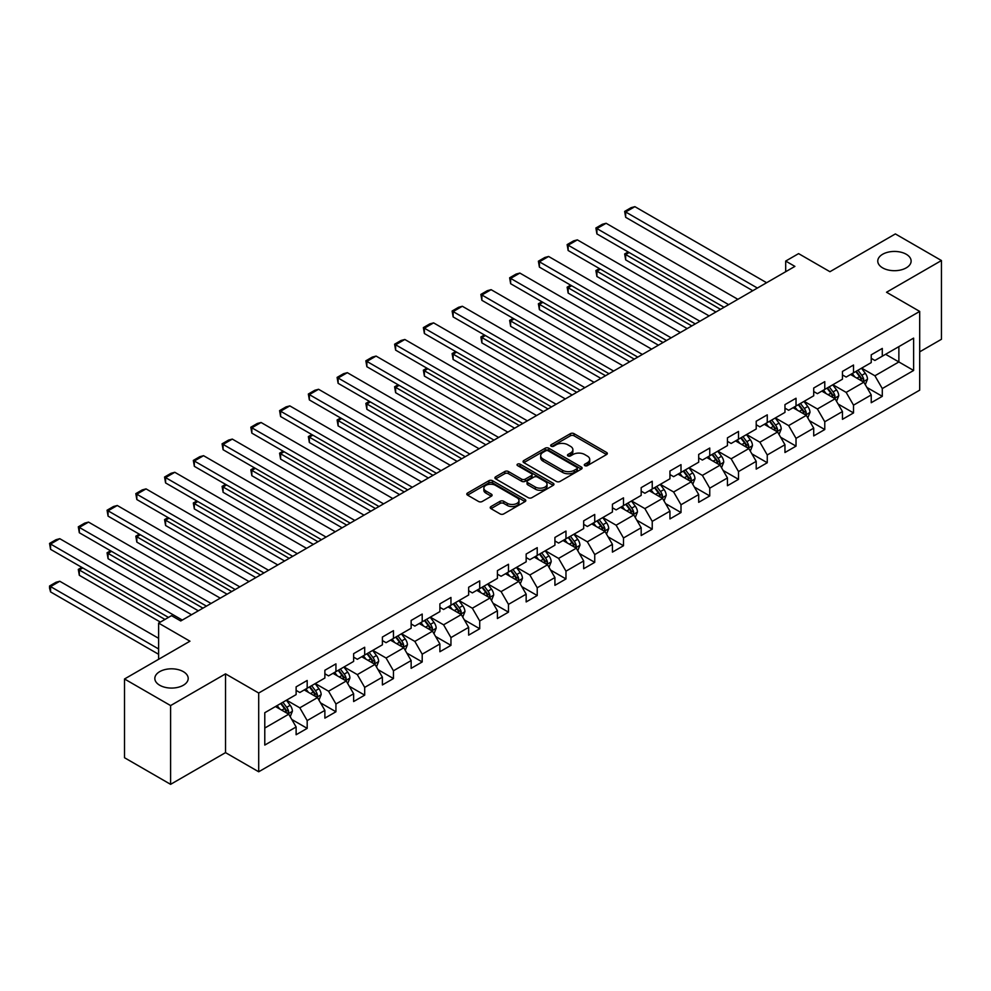 <?xml version="1.0" encoding="UTF-8"?>
<svg xmlns="http://www.w3.org/2000/svg" width="991" height="991" viewBox="0 0 991 991"><rect width="100%" height="100%" fill="white"/><g stroke="black" fill="none" stroke-linecap="round" stroke-linejoin="round"><path stroke-width="1.49" d="M584.826 465.634A1.796 1.028 0 0 0 587.366 465.634L606.591 454.535A2.564 1.474 0 0 0 607.334 453.494A2.564 1.474 0 0 0 606.591 452.453L574.024 433.649A2.564 1.474 0 0 0 570.407 433.649L551.182 444.748A1.796 1.028 0 0 0 550.649 445.479A1.796 1.028 0 0 0 551.182 446.21A1.796 1.028 0 0 0 553.709 446.21L556.199 444.773A8.188 4.732 0 0 1 567.781 444.773L570.494 446.334A8.188 4.732 0 0 1 572.885 449.679A8.188 4.732 0 0 1 570.494 453.023L568.004 454.46A1.796 1.028 0 0 0 567.484 455.191A1.796 1.028 0 0 0 568.004 455.922A1.796 1.028 0 0 0 570.531 455.922L573.021 454.485A8.188 4.732 0 0 1 584.603 454.485L587.316 456.058A8.188 4.732 0 0 1 589.719 459.39A8.188 4.732 0 0 1 587.316 462.735L584.826 464.172A1.796 1.028 0 0 0 584.306 464.903A1.796 1.028 0 0 0 584.826 465.634L584.826 464.172M183.31 671.638A16.686 9.637 0 0 0 165.138 669.544A16.686 9.637 0 0 0 154.831 678.451A16.686 9.637 0 0 0 159.724 685.252A16.686 9.637 0 0 0 177.909 687.345A16.686 9.637 0 0 0 188.203 678.451A16.686 9.637 0 0 0 183.31 671.638M906.245 254.253A16.686 9.637 0 0 0 888.06 252.172A16.686 9.637 0 0 0 877.766 261.067A16.686 9.637 0 0 0 882.647 267.88A16.686 9.637 0 0 0 900.831 269.961A16.686 9.637 0 0 0 911.125 261.067A16.686 9.637 0 0 0 906.245 254.253M490.979 506.562A2.564 1.474 0 0 0 490.223 507.603A2.564 1.474 0 0 0 490.979 508.643L500.108 513.92A2.564 1.474 0 0 0 503.725 513.92L525.081 501.595A2.564 1.474 0 0 0 525.825 500.554A2.564 1.474 0 0 0 525.081 499.514L492.515 480.709A2.564 1.474 0 0 0 488.897 480.709L467.541 493.035A2.564 1.474 0 0 0 466.798 494.075A2.564 1.474 0 0 0 467.541 495.116L478.579 501.496A2.564 1.474 0 0 0 482.196 501.496L491.338 496.218A2.564 1.474 0 0 0 492.081 495.178A2.564 1.474 0 0 0 491.338 494.125L485.863 490.966A6.85 3.952 0 0 1 483.856 488.179A6.85 3.952 0 0 1 488.08 484.525A6.85 3.952 0 0 1 495.537 485.379L516.98 497.755A6.85 3.952 0 0 1 518.987 500.554A6.85 3.952 0 0 1 514.763 504.208A6.85 3.952 0 0 1 507.305 503.341L503.725 501.285A2.564 1.474 0 0 0 500.108 501.285L490.979 506.562L490.979 508.643M919.698 351.842L941.45 339.281L941.45 260.534L895.368 233.926L829.938 271.707L798.597 253.622L785.69 261.067L794.906 266.393L180.734 620.973L171.517 615.659L158.622 623.104L158.622 659.288M170.601 705.58L170.601 784.339L225.527 752.627L225.527 673.868L170.601 705.58L124.519 678.984L189.95 641.202L158.622 623.104M225.527 673.868L258.701 693.031L919.698 311.409L919.698 390.157L258.701 771.778L258.701 693.031M941.45 260.534L886.524 292.246L919.698 311.409M556.385 481.44A2.564 1.474 0 0 0 560.002 481.44L581.345 469.115A2.564 1.474 0 0 0 582.101 468.062A2.564 1.474 0 0 0 581.345 467.021L548.779 448.217A2.564 1.474 0 0 0 545.161 448.217L523.818 460.542A2.564 1.474 0 0 0 523.062 461.583A2.564 1.474 0 0 0 523.818 462.636L556.385 481.44M518.281 466.03A1.796 1.028 0 0 1 520.102 466.278L520.102 464.147L553.213 483.261A2.564 1.474 0 0 1 553.957 484.314A2.564 1.474 0 0 1 553.213 485.355L531.857 497.68A2.564 1.474 0 0 1 528.24 497.68L495.673 478.876L504.815 473.636L504.815 471.518L495.673 476.782A2.564 1.474 0 0 0 494.93 477.835A2.564 1.474 0 0 0 495.673 478.876L495.673 476.782M504.815 473.636A2.564 1.474 0 0 1 508.433 473.636L508.433 471.518A2.564 1.474 0 0 0 504.815 471.518M508.433 471.518L521.638 479.136A2.564 1.474 0 0 0 525.255 479.136L531.325 475.643A2.564 1.474 0 0 0 532.068 474.59A2.564 1.474 0 0 0 531.325 473.549L517.575 465.609A1.796 1.028 0 0 1 517.042 464.878A1.796 1.028 0 0 1 518.157 463.924A1.796 1.028 0 0 1 520.102 464.147M170.601 784.339L124.519 757.731L124.519 678.984M291.788 719.466L307.185 728.36L307.185 720.593L324.875 710.374L324.875 718.141L335.937 711.761L335.937 703.982L353.638 693.774L353.638 701.541L364.688 695.149L364.688 687.382L382.39 677.175L382.39 684.942L393.452 678.55L393.452 670.783L411.141 660.563L411.141 668.343L422.203 661.951L422.203 654.184L439.893 643.964L439.893 651.731L450.955 645.352L450.955 637.585L468.656 627.365L468.656 635.132L479.718 628.752L479.718 620.985L497.408 610.766L497.408 618.533L508.47 612.153L508.47 604.374L526.159 594.166L526.159 601.933L537.221 595.541L537.221 587.774L554.923 577.555L554.923 585.334L565.972 578.942L565.972 571.175L583.674 560.956L583.674 568.723L594.736 562.343L594.736 554.576L612.426 544.356L612.426 552.123L623.488 545.744L623.488 537.977L641.177 527.757L641.177 535.524L652.239 529.144L652.239 521.365L669.941 511.158L669.941 518.925L681.003 512.533L681.003 504.766L698.692 494.559L698.692 502.326L709.754 495.934L709.754 488.167L727.444 477.947L727.444 485.726L738.506 479.334L738.506 471.567L756.207 461.348L756.207 469.115L767.257 462.735L767.257 454.968L784.959 444.748L784.959 452.515L796.021 446.136L796.021 438.369L813.71 428.149L813.71 435.916L824.772 429.537L824.772 421.757L842.461 411.55L842.461 419.317L853.524 412.925L853.524 405.158L871.225 394.938L871.225 402.718L882.287 396.326L882.287 388.559L913.615 370.473L913.615 338.117L898.874 346.627L898.874 361.95L913.615 370.473M307.185 728.36L296.123 734.74L296.123 726.973L264.783 745.071L264.783 712.715L296.123 694.617L296.123 686.85L307.185 680.47L307.185 688.237L324.875 678.017L324.875 670.25L335.937 663.871L335.937 671.638L353.638 661.418L353.638 653.651L364.688 647.259L364.688 655.039L382.39 644.819L382.39 637.052L393.452 630.66L393.452 638.427L411.141 628.22L411.141 620.453L422.203 614.061L422.203 621.828L439.893 611.62L439.893 603.841L450.955 597.462L450.955 605.228L468.656 595.009L468.656 587.242L479.718 580.862L479.718 588.629L497.408 578.41L497.408 570.643L508.47 564.263L508.47 572.03L526.159 561.81L526.159 554.043L537.221 547.651L537.221 555.431L554.923 545.211L554.923 537.444L565.972 531.052L565.972 538.819L583.674 528.612L583.674 520.832L594.736 514.453L594.736 522.22L612.426 512L612.426 504.233L623.488 497.854L623.488 505.621L641.177 495.401L641.177 487.634L652.239 481.254L652.239 489.021L669.941 478.802L669.941 471.035L681.003 464.643L681.003 472.422L698.692 462.202L698.692 454.435L709.754 448.043L709.754 455.81L727.444 445.603L727.444 437.836L738.506 431.444L738.506 439.211L756.207 429.004L756.207 421.225L767.257 414.845L767.257 422.612L784.959 412.392L784.959 404.625L796.021 398.246L796.021 406.013L813.71 395.793L813.71 388.026L824.772 381.646L824.772 389.413L842.461 379.194L842.461 371.427L853.524 365.035L853.524 372.814L871.225 362.595L871.225 354.828L882.287 348.436L882.287 356.203L913.615 338.117M304.237 689.934L317.504 697.602L299.815 707.822L286.535 700.154M296.123 690.368L299.815 692.498L307.185 688.237M299.815 707.822L307.185 720.593M317.504 697.602L324.875 710.374M332.988 673.335L346.255 681.003L328.566 691.222L315.299 683.555M324.875 673.769L328.566 675.887L335.937 671.638M328.566 691.222L335.937 703.982M346.255 681.003L353.638 693.774M361.74 656.736L375.019 664.404L357.317 674.611L344.05 666.955M353.638 657.157L357.317 659.288L364.688 655.039M357.317 674.611L364.688 687.382M375.019 664.404L382.39 677.175M390.504 640.136L403.771 647.792L386.069 658.012L372.802 650.356M382.39 640.558L386.069 642.688L393.452 638.427M386.069 658.012L393.452 670.783M403.771 647.792L411.141 660.563M419.255 623.537L432.522 631.193L414.833 641.412L401.553 633.745M411.141 623.958L414.833 626.089L422.203 621.828M414.833 641.412L422.203 654.184M432.522 631.193L439.893 643.964M448.006 606.938L461.286 614.593L443.584 624.813L430.317 617.145M439.893 607.359L443.584 609.49L450.955 605.228M443.584 624.813L450.955 637.585M461.286 614.593L468.656 627.365M476.758 590.326L490.037 597.994L472.335 608.214L459.068 600.546M468.656 590.76L472.335 592.891L479.718 588.629M472.335 608.214L479.718 620.985M490.037 597.994L497.408 610.766M505.521 573.727L518.788 581.395L501.099 591.602L487.82 583.947M497.408 574.161L501.099 576.279L508.47 572.03M501.099 591.602L508.47 604.374M518.788 581.395L526.159 594.166M534.273 557.128L547.54 564.796L529.851 575.003L516.584 567.347M526.159 557.549L529.851 559.68L537.221 555.431M529.851 575.003L537.221 587.774M547.54 564.796L554.923 577.555M563.024 540.529L576.304 548.184L558.602 558.404L545.335 550.748M554.923 540.95L558.602 543.08L565.972 538.819M558.602 558.404L565.972 571.175M576.304 548.184L583.674 560.956M591.788 523.929L605.055 531.585L587.353 541.804L574.086 534.137M583.674 524.35L587.353 526.481L594.736 522.22M587.353 541.804L594.736 554.576M605.055 531.585L612.426 544.356M620.539 507.318L633.806 514.986L616.117 525.205L602.838 517.537M612.426 507.751L616.117 509.882L623.488 505.621M616.117 525.205L623.488 537.977M633.806 514.986L641.177 527.757M649.291 490.718L662.57 498.386L644.868 508.606L631.601 500.938M641.177 491.152L644.868 493.27L652.239 489.021M644.868 508.606L652.239 521.365M662.57 498.386L669.941 511.158M678.042 474.119L691.322 481.787L673.62 491.994L660.353 484.339M669.941 474.54L673.62 476.671L681.003 472.422M673.62 491.994L681.003 504.766M691.322 481.787L698.692 494.559M706.806 457.52L720.073 465.175L702.384 475.395L689.104 467.74M698.692 457.941L702.384 460.072L709.754 455.81M702.384 475.395L709.754 488.167M720.073 465.175L727.444 477.947M735.557 440.921L748.824 448.576L731.135 458.796L717.856 451.128M727.444 441.342L731.135 443.473L738.506 439.211M731.135 458.796L738.506 471.567M748.824 448.576L756.207 461.348M764.309 424.321L777.588 431.977L759.886 442.197L746.619 434.529M756.207 424.743L759.886 426.873L767.257 422.612M759.886 442.197L767.257 454.968M777.588 431.977L784.959 444.748M793.073 407.71L806.34 415.378L788.638 425.597L775.371 417.929M784.959 408.143L788.638 410.274L796.021 406.013M788.638 425.597L796.021 438.369M806.34 415.378L813.71 428.149M821.824 391.111L835.091 398.778L817.402 408.986L804.122 401.33M813.71 391.544L817.402 393.662L824.772 389.413M817.402 408.986L824.772 421.757M835.091 398.778L842.461 411.55M850.575 374.511L863.855 382.179L846.153 392.386L832.886 384.731M842.461 374.932L846.153 377.063L853.524 372.814M846.153 392.386L853.524 405.158M863.855 382.179L871.225 394.938M885.595 354.295L898.874 361.95L874.904 375.787L861.637 368.132M871.225 358.333L874.904 360.464L882.287 356.203M874.904 375.787L882.287 388.559M225.527 752.627L258.701 771.778M785.69 261.067L785.69 271.707M264.783 728.038L288.753 714.201L275.473 706.546M288.753 714.201L296.123 726.973M866.89 387.444L882.287 396.326M838.138 404.043L853.524 412.925M809.374 420.642L824.772 429.537M780.623 437.242L796.021 446.136M751.872 453.853L767.257 462.735M723.12 470.452L738.506 479.334M694.357 487.052L709.754 495.934M665.605 503.651L681.003 512.533M636.854 520.25L652.239 529.144M608.09 536.849L623.488 545.744M579.339 553.461L594.736 562.343M550.587 570.06L565.972 578.942M521.836 586.66L537.221 595.541M493.072 603.259L508.47 612.153M464.321 619.858L479.718 628.752M435.569 636.47L450.955 645.352M406.805 653.069L422.203 661.951M378.054 669.668L393.452 678.55M349.303 686.268L364.688 695.149M320.551 702.867L335.937 711.761M585.545 465.894L587.316 464.866A8.188 4.732 0 0 0 589.719 461.521L589.719 459.39M572.885 449.679L572.885 451.809A8.188 4.732 0 0 1 570.494 455.154L568.723 456.17M606.554 454.559L574.024 435.78A2.564 1.474 0 0 0 570.407 435.78L551.888 446.458M581.308 469.127L548.779 450.348A2.564 1.474 0 0 0 545.161 450.348L523.843 462.648M576.824 468.793A1.796 1.028 0 0 0 577.344 468.062A1.796 1.028 0 0 0 576.824 467.331L548.234 450.831A1.796 1.028 0 0 0 545.707 450.831L543.08 452.342A8.188 4.732 0 0 0 540.677 455.687A8.188 4.732 0 0 0 543.08 459.031L562.615 470.316A8.188 4.732 0 0 0 574.198 470.316L576.824 468.793L576.824 470.923A1.796 1.028 0 0 0 577.344 470.192L577.344 468.062M540.677 455.687L540.677 457.817A8.188 4.732 0 0 0 543.08 461.162L543.08 459.031M576.824 470.923L574.198 472.434A8.188 4.732 0 0 1 562.615 472.434L543.08 461.162M508.433 473.636L521.638 481.267A2.564 1.474 0 0 0 525.255 481.267L531.325 477.761A2.564 1.474 0 0 0 532.068 476.721L532.068 474.59M520.102 466.278L553.176 485.367M535.351 487.052A6.85 3.952 0 0 0 542.808 487.906A6.85 3.952 0 0 0 547.032 484.252A6.85 3.952 0 0 0 545.025 481.465L537.469 477.105A2.564 1.474 0 0 0 533.852 477.105L527.794 480.598A2.564 1.474 0 0 0 527.039 481.651A2.564 1.474 0 0 0 527.794 482.691L535.351 487.052L535.351 489.182A6.85 3.952 0 0 0 542.808 490.037A6.85 3.952 0 0 0 547.032 486.383L547.032 484.252M527.039 481.651L527.039 483.769A2.564 1.474 0 0 0 527.794 484.822L527.794 482.691M535.351 489.182L527.794 484.822M518.987 500.554L518.987 502.685A6.85 3.952 0 0 1 514.763 506.327A6.85 3.952 0 0 1 507.305 505.472L503.725 503.416A2.564 1.474 0 0 0 500.108 503.416L491.003 508.668M483.856 488.179L483.856 490.297A6.85 3.952 0 0 0 485.863 493.097L485.863 490.966M491.301 496.231L485.863 493.097M525.044 501.619L492.515 482.828A2.564 1.474 0 0 0 488.897 482.828L467.579 495.141L467.541 493.035M865.304 384.694L867.497 379.169A6.912 3.989 -120 0 0 865.292 373.285L861.489 368.206M854.861 376.976L852.272 373.533M720.531 309.328L625.668 254.551L625.668 259.877L715.923 311.992M862.777 381.56L863.768 379.466A6.912 3.989 -120 0 0 861.786 375.316L857.983 370.238M856.261 371.229L860.473 376.865A3.518 2.032 60 0 1 861.117 377.93L863.768 379.466M855.778 371.514L859.581 376.592A6.912 3.989 60 0 1 861.551 380.742M629.161 252.532L625.668 254.551L624.652 253.969L628.145 251.949M625.668 259.877L624.652 253.969M757.397 288.047L625.668 211.987L625.668 217.302L752.788 290.71M766.613 282.72L634.884 206.661L625.668 211.987L624.652 211.405L631.094 207.676L634.884 206.661M625.668 217.302L624.652 211.405M836.553 401.293L838.745 395.768A6.912 3.989 -120 0 0 836.54 389.897L832.737 384.818M826.098 393.588L823.521 390.132M691.78 325.928L596.904 271.162L596.904 276.477L687.172 328.591M834.026 398.159L835.017 396.066A6.912 3.989 -120 0 0 833.035 391.916L829.232 386.837M827.497 387.828L831.722 393.464A3.518 2.032 60 0 1 832.366 394.542L835.017 396.066M827.014 388.113L830.83 393.192A6.912 3.989 60 0 1 832.799 397.341M600.41 269.131L596.904 271.162L595.888 270.568L599.394 268.549M596.904 276.477L595.888 270.568M807.789 417.905L809.981 412.38A6.912 3.989 -120 0 0 807.789 406.496L803.974 401.417M797.346 410.187L794.757 406.731M663.029 342.527L568.153 287.762L568.153 293.076L658.42 345.19M805.274 414.758L806.253 412.665A6.912 3.989 -120 0 0 804.283 408.515L800.48 403.436M798.746 404.439L802.97 410.063A3.518 2.032 60 0 1 803.602 411.141L806.253 412.665M798.263 404.712L802.066 409.791A6.912 3.989 60 0 1 804.048 413.941M571.658 285.73L568.153 287.762L567.137 287.167L570.643 285.148M568.153 293.076L567.137 287.167M728.645 304.646L596.904 228.587L596.904 233.913L724.037 307.309M737.861 299.319L606.12 223.272L596.904 228.587L595.888 228.004L602.342 224.276L606.12 223.272M596.904 233.913L595.888 228.004M699.894 321.245L568.153 245.186L568.153 250.512L695.286 323.908M709.11 315.931L577.369 239.872L568.153 245.186L567.137 244.604L573.591 240.875L577.369 239.872M568.153 250.512L567.137 244.604M779.037 434.504L781.23 428.979A6.912 3.989 -120 0 0 779.025 423.095L775.222 418.016M768.595 426.787L766.006 423.343M634.265 359.138L539.401 304.361L539.401 309.675L629.657 361.789M776.51 431.358L777.501 429.276A6.912 3.989 -120 0 0 775.532 425.114L771.716 420.035M769.995 421.039L774.206 426.675A3.518 2.032 60 0 1 774.851 427.74L777.501 429.276M769.512 421.311L773.314 426.39A6.912 3.989 60 0 1 775.296 430.552M542.895 302.342L539.401 304.361L538.386 303.779L541.891 301.747M539.401 309.675L538.386 303.779M750.286 451.103L752.479 445.578A6.912 3.989 -120 0 0 750.274 439.694L746.471 434.615M739.831 443.386L737.254 439.942M605.513 375.738L510.638 320.96L510.638 326.287L600.905 378.401M747.759 447.957L748.75 445.876A6.912 3.989 -120 0 0 746.768 441.713L742.965 436.635M741.231 437.638L745.455 443.274A3.518 2.032 60 0 1 746.099 444.34L748.75 445.876M740.76 437.911L744.563 442.989A6.912 3.989 60 0 1 746.533 447.152M514.143 318.941L510.638 320.96L509.634 320.378L513.127 318.359M510.638 326.287L509.634 320.378M721.535 467.702L723.727 462.178A6.912 3.989 -120 0 0 721.522 456.294L717.719 451.215M711.08 459.985L708.503 456.541M576.762 392.337L481.886 337.559L481.886 342.886L572.154 395M719.008 464.568L719.999 462.475A6.912 3.989 -120 0 0 718.017 458.325L714.214 453.246M712.479 454.237L716.704 459.874A3.518 2.032 60 0 1 717.335 460.939L719.999 462.475M711.996 454.522L715.799 459.601A6.912 3.989 60 0 1 717.781 463.751M485.392 335.54L481.886 337.559L480.87 336.977L484.376 334.958M481.886 342.886L480.87 336.977M671.13 337.844L539.401 261.785L539.401 267.112L666.522 340.508M680.346 332.53L548.618 256.471L539.401 261.785L538.386 261.203L544.839 257.487L548.618 256.471M539.401 267.112L538.386 261.203M642.379 354.456L510.638 278.397L510.638 283.711L637.77 357.107M651.595 349.129L519.854 273.07L510.638 278.397L509.634 277.802L516.076 274.086L519.854 273.07M510.638 283.711L509.634 277.802M613.627 371.055L481.886 294.996L481.886 300.31L609.019 373.718M622.844 365.729L491.102 289.669L481.886 294.996L480.87 294.414L487.324 290.685L491.102 289.669M481.886 300.31L480.87 294.414M692.771 484.302L694.964 478.777A6.912 3.989 -120 0 0 692.759 472.893L688.956 467.826M682.328 476.597L679.739 473.141M548.011 408.936L453.135 354.159L453.135 359.485L543.402 411.599M690.244 481.168L691.235 479.074A6.912 3.989 -120 0 0 689.265 474.924L685.462 469.845M683.728 470.836L687.952 476.473A3.518 2.032 60 0 1 688.584 477.538L691.235 479.074M683.245 471.121L687.048 476.2A6.912 3.989 60 0 1 689.03 480.35M456.64 352.139L453.135 354.159L452.119 353.576L455.625 351.557M453.135 359.485L452.119 353.576M584.876 387.654L453.135 311.595L453.135 316.922L580.268 390.318M594.092 382.328L462.351 306.269L453.135 311.595L452.119 311.013L458.573 307.284L462.351 306.269M453.135 316.922L452.119 311.013M664.02 500.901L666.212 495.389A6.912 3.989 -120 0 0 664.007 489.504L660.204 484.426M653.577 493.196L650.988 489.74M519.247 425.535L424.383 370.77L424.383 376.085L514.639 428.199M661.493 497.767L662.483 495.673A6.912 3.989 -120 0 0 660.502 491.524L656.699 486.445M654.977 487.448L659.188 493.072A3.518 2.032 60 0 1 659.833 494.15L662.483 495.673M654.494 487.721L658.297 492.8A6.912 3.989 60 0 1 660.266 496.949M427.877 368.739L424.383 370.77L423.368 370.176L426.861 368.156M424.383 376.085L423.368 370.176M556.112 404.254L424.383 328.194L424.383 333.521L551.504 406.917M565.328 398.939L433.6 322.88L424.383 328.194L423.368 327.612L429.821 323.884L433.6 322.88M424.383 333.521L423.368 327.612M635.268 517.513L637.461 511.988A6.912 3.989 -120 0 0 635.256 506.104L631.453 501.025M624.813 509.795L622.237 506.339M490.495 442.135L395.62 387.37L395.62 392.684L485.887 444.798M632.741 514.366L633.732 512.273A6.912 3.989 -120 0 0 631.75 508.123L627.947 503.044M626.213 504.047L630.437 509.684A3.518 2.032 60 0 1 631.081 510.749L633.732 512.273M625.73 504.32L629.545 509.399A6.912 3.989 60 0 1 631.515 513.561M399.125 385.35L395.62 387.37L394.604 386.787L398.109 384.756M395.62 392.684L394.604 386.787M527.361 420.853L395.62 344.794L395.62 350.12L522.753 423.516M536.577 415.539L404.836 339.479L395.62 344.794L394.604 344.211L401.058 340.483L404.836 339.479M395.62 350.12L394.604 344.211M606.517 534.112L608.709 528.587A6.912 3.989 -120 0 0 606.504 522.703L602.689 517.624M596.062 526.394L593.473 522.951M461.744 458.746L366.868 403.969L366.868 409.295L457.136 461.397M603.99 530.965L604.968 528.884A6.912 3.989 -120 0 0 602.999 524.722L599.196 519.643M597.462 520.647L601.686 526.283A3.518 2.032 60 0 1 602.317 527.348L604.968 528.884M596.978 520.919L600.781 525.998A6.912 3.989 60 0 1 602.763 530.16M370.374 401.95L366.868 403.969L365.852 403.387L369.358 401.355M366.868 409.295L365.852 403.387M498.609 437.452L366.868 361.405L366.868 366.72L494.001 440.115M507.826 432.138L376.085 356.079L366.868 361.405L365.852 360.811L372.306 357.094L376.085 356.079M366.868 366.72L365.852 360.811M577.753 550.711L579.946 545.186A6.912 3.989 -120 0 0 577.741 539.302L573.938 534.223M567.31 542.994L564.721 539.55M432.98 475.346L338.117 420.568L338.117 425.895L428.372 478.009M575.226 547.577L576.217 545.484A6.912 3.989 -120 0 0 574.247 541.321L570.432 536.242M568.71 537.246L572.922 542.882A3.518 2.032 60 0 1 573.566 543.948L576.217 545.484M568.227 537.531L572.03 542.61A6.912 3.989 60 0 1 574.012 546.759M341.61 418.549L338.117 420.568L337.101 419.986L340.607 417.967M338.117 425.895L337.101 419.986M469.845 454.064L338.117 378.005L338.117 383.319L465.237 456.715M479.062 448.737L347.333 372.678L338.117 378.005L337.101 377.41L343.555 373.694L347.333 372.678M338.117 383.319L337.101 377.41M549.002 567.31L551.194 561.786A6.912 3.989 -120 0 0 548.989 555.901L545.186 550.823M538.547 559.593L535.97 556.149M404.229 491.945L309.353 437.167L309.353 442.494L399.621 494.608M546.475 564.176L547.466 562.083A6.912 3.989 -120 0 0 545.484 557.933L541.681 552.854M539.946 553.845L544.17 559.481A3.518 2.032 60 0 1 544.815 560.547L547.466 562.083M539.476 554.13L543.279 559.209A6.912 3.989 60 0 1 545.248 563.359M312.859 435.148L309.353 437.167L308.35 436.585L311.843 434.566M309.353 442.494L308.35 436.585M441.094 470.663L309.353 394.604L309.353 399.918L436.486 473.326M450.31 465.336L318.569 389.277L309.353 394.604L308.35 394.022L314.791 390.293L318.569 389.277M309.353 399.918L308.35 394.022M520.25 583.91L522.443 578.385A6.912 3.989 -120 0 0 520.238 572.513L516.435 567.434M509.795 576.205L507.219 572.748M375.478 508.544L280.602 453.779L280.602 459.093L370.869 511.207M517.723 580.776L518.714 578.682A6.912 3.989 -120 0 0 516.732 574.532L512.929 569.453M511.195 570.444L515.419 576.081A3.518 2.032 60 0 1 516.051 577.158L518.714 578.682M510.712 570.729L514.515 575.808A6.912 3.989 60 0 1 516.497 579.958M284.107 451.747L280.602 453.779L279.586 453.184L283.092 451.165M280.602 459.093L279.586 453.184M412.343 487.262L280.602 411.203L280.602 416.53L407.735 489.926M421.559 481.936L289.818 405.889L280.602 411.203L279.586 410.621L286.04 406.892L289.818 405.889M280.602 416.53L279.586 410.621M491.486 600.521L493.679 594.996A6.912 3.989 -120 0 0 491.474 589.112L487.671 584.033M481.044 592.804L478.455 589.348M346.726 525.143L251.85 470.378L251.85 475.692L342.118 527.807M488.959 597.375L489.95 595.281A6.912 3.989 -120 0 0 487.981 591.131L484.178 586.053M482.444 587.056L486.668 592.68A3.518 2.032 60 0 1 487.299 593.758L489.95 595.281M481.96 587.329L485.763 592.407A6.912 3.989 60 0 1 487.745 596.557M255.356 468.347L251.85 470.378L250.834 469.784L254.34 467.764M251.85 475.692L250.834 469.784M383.591 503.862L251.85 427.802L251.85 433.129L378.983 506.525M392.808 498.547L261.067 422.488L251.85 427.802L250.834 427.22L257.288 423.491L261.067 422.488M251.85 433.129L250.834 427.22M462.735 617.12L464.928 611.596A6.912 3.989 -120 0 0 462.723 605.712L458.92 600.633M452.292 609.403L449.703 605.959M317.962 541.755L223.099 486.977L223.099 492.292L313.354 544.406M460.208 613.974L461.199 611.893A6.912 3.989 -120 0 0 459.217 607.731L455.414 602.652M453.692 603.655L457.904 609.292A3.518 2.032 60 0 1 458.548 610.357L461.199 611.893M453.209 603.928L457.012 609.007A6.912 3.989 60 0 1 458.982 613.169M226.592 484.958L223.099 486.977L222.083 486.395L225.576 484.364M223.099 492.292L222.083 486.395M354.828 520.461L223.099 444.402L223.099 449.728L350.219 523.124M364.044 515.147L232.315 439.087L223.099 444.402L222.083 443.819L228.537 440.103L232.315 439.087M223.099 449.728L222.083 443.819M433.984 633.72L436.176 628.195A6.912 3.989 -120 0 0 433.971 622.311L430.168 617.232M423.529 626.002L420.952 622.559M289.211 558.354L194.335 503.577L194.335 508.903L284.603 561.017M431.457 630.573L432.448 628.492A6.912 3.989 -120 0 0 430.466 624.33L426.663 619.251M424.928 620.255L429.153 625.891A3.518 2.032 60 0 1 429.797 626.956L432.448 628.492M424.445 620.527L428.261 625.606A6.912 3.989 60 0 1 430.23 629.768M197.841 501.557L194.335 503.577L193.319 502.994L196.825 500.975M194.335 508.903L193.319 502.994M326.076 537.072L194.335 461.013L194.335 466.327L321.468 539.723M335.292 531.746L203.551 455.687L194.335 461.013L193.319 460.419L199.773 456.702L203.551 455.687M194.335 466.327L193.319 460.419M405.232 650.319L407.425 644.794A6.912 3.989 -120 0 0 405.22 638.91L401.405 633.831M394.777 642.602L392.188 639.158M260.46 574.953L165.584 520.176L165.584 525.503L255.851 577.617M402.705 647.185L403.684 645.091A6.912 3.989 -120 0 0 401.714 640.942L397.911 635.863M396.177 636.854L400.401 642.49A3.518 2.032 60 0 1 401.033 643.555L403.684 645.091M395.694 637.139L399.497 642.218A6.912 3.989 60 0 1 401.479 646.367M169.089 518.157L165.584 520.176L164.568 519.594L168.074 517.575M165.584 525.503L164.568 519.594M297.325 553.672L165.584 477.612L165.584 482.927L292.717 556.335M306.541 548.345L174.8 472.286L165.584 477.612L164.568 477.03L171.022 473.302L174.8 472.286M165.584 482.927L164.568 477.03M376.469 666.918L378.661 661.393A6.912 3.989 -120 0 0 376.456 655.509L372.653 650.443M366.026 659.213L363.437 655.757M231.696 591.553L136.832 536.775L136.832 542.102L227.088 594.216M373.941 663.784L374.932 661.691A6.912 3.989 -120 0 0 372.963 657.541L369.147 652.462M367.426 653.453L371.637 659.089A3.518 2.032 60 0 1 372.282 660.155L374.932 661.691M366.943 653.738L370.745 658.817A6.912 3.989 60 0 1 372.727 662.967M140.326 534.756L136.832 536.775L135.817 536.193L139.322 534.174M136.832 542.102L135.817 536.193M268.561 570.271L136.832 494.212L136.832 499.538L263.953 572.934M277.777 564.944L146.049 488.885L136.832 494.212L135.817 493.629L142.27 489.901L146.049 488.885M136.832 499.538L135.817 493.629M347.717 683.517L349.91 678.005A6.912 3.989 -120 0 0 347.705 672.121L343.902 667.042M337.262 675.812L334.685 672.356M202.944 608.152L108.069 553.387L108.069 558.701L198.336 610.815M345.19 680.383L346.181 678.29A6.912 3.989 -120 0 0 344.199 674.14L340.396 669.061M338.662 670.065L342.886 675.689A3.518 2.032 60 0 1 343.53 676.766L346.181 678.29M338.191 670.337L341.994 675.416A6.912 3.989 60 0 1 343.964 679.566M111.574 551.355L108.069 553.387L107.065 552.792L110.558 550.773M108.069 558.701L107.065 552.792M239.81 586.87L108.069 510.811L108.069 516.138L235.201 589.534M249.026 581.556L117.285 505.497L108.069 510.811L107.065 510.229L113.507 506.5L117.285 505.497M108.069 516.138L107.065 510.229M318.966 700.129L321.158 694.604A6.912 3.989 -120 0 0 318.953 688.72L315.15 683.641M308.511 692.412L305.934 688.956M164.977 619.437L79.317 569.986L79.317 575.3L160.369 622.1M316.439 696.983L317.43 694.889A6.912 3.989 -120 0 0 315.448 690.739L311.645 685.661M309.91 686.664L314.135 692.3A3.518 2.032 60 0 1 314.766 693.366L317.43 694.889M309.427 686.936L313.23 692.015A6.912 3.989 60 0 1 315.212 696.178M82.823 567.967L79.317 569.986L78.301 569.404L81.807 567.372M79.317 575.3L78.301 569.404M211.058 603.469L79.317 527.41L79.317 532.737L206.45 606.133M220.275 598.155L88.533 522.096L79.317 527.41L78.301 526.828L84.755 523.099L88.533 522.096M79.317 532.737L78.301 526.828M290.202 716.728L292.395 711.204A6.912 3.989 -120 0 0 290.19 705.319L286.387 700.241M158.622 648.969L50.566 586.585L59.782 581.259L158.622 638.328M279.759 709.011L277.17 705.567M50.566 591.912L49.55 588.134L49.55 586.003L50.566 586.585L50.566 591.912L158.622 654.295M287.687 713.582L288.666 711.501A6.912 3.989 -120 0 0 286.696 707.339L282.893 702.26M281.159 703.263L285.383 708.899A3.518 2.032 60 0 1 286.015 709.965L288.666 711.501M280.676 703.536L284.479 708.615A6.912 3.989 60 0 1 286.461 712.777M49.55 586.003L56.004 582.274L59.782 581.259M182.307 620.069L50.566 544.022L50.566 549.336L168.482 617.418M191.523 614.754L59.782 538.695L50.566 544.022L49.55 543.427L56.004 539.711L59.782 538.695M50.566 549.336L49.55 543.427M587.316 464.866L587.316 462.735M568.004 455.922L568.004 454.46M570.494 455.154L570.494 453.023M551.182 446.21L551.182 444.748M570.407 435.78L570.407 433.649M574.024 435.78L574.024 433.649M606.591 454.535L606.591 452.453M523.818 462.636L523.818 460.542M545.161 450.348L545.161 448.217M548.779 450.348L548.779 448.217M581.345 469.115L581.345 467.021M562.615 472.434L562.615 470.316M574.198 472.434L574.198 470.316M521.638 481.267L521.638 479.136M525.255 481.267L525.255 479.136M531.325 477.761L531.325 475.643M553.213 485.355L553.213 483.261M500.108 503.416L500.108 501.285M503.725 503.416L503.725 501.285M507.305 505.472L507.305 503.341M491.338 496.218L491.338 494.125M488.897 482.828L488.897 480.709M492.515 482.828L492.515 480.709M525.081 501.595L525.081 499.514M863.161 381.783L867.447 379.305M861.786 375.316L865.292 373.285M856.881 378.153L859.581 376.592M834.41 398.382L838.696 395.905M833.035 391.916L836.54 389.897M828.117 394.752L830.83 393.192M805.658 414.981L809.944 412.504M804.283 408.515L807.789 406.496M799.365 411.352L802.066 409.791M776.907 431.58L781.193 429.115M775.532 425.114L779.025 423.095M770.614 427.951L773.314 426.39M748.143 448.18L752.429 445.715M746.768 441.713L750.274 439.694M741.863 444.55L744.563 442.989M719.392 464.791L723.678 462.314M718.017 458.325L721.522 456.294M713.099 461.162L715.799 459.601M690.64 481.391L694.926 478.913M689.265 474.924L692.759 472.893M684.347 477.761L687.048 476.2M661.877 497.99L666.163 495.512M660.502 491.524L664.007 489.504M655.596 494.36L658.297 492.8M633.125 514.589L637.411 512.112M631.75 508.123L635.256 506.104M626.832 510.96L629.545 509.399M604.374 531.188L608.66 528.723M602.999 524.722L606.504 522.703M598.081 527.559L600.781 525.998M575.622 547.8L579.908 545.323M574.247 541.321L577.741 539.302M569.33 544.158L572.03 542.61M546.859 564.399L551.145 561.922M545.484 557.933L548.989 555.901M540.578 560.77L543.279 559.209M518.107 580.999L522.393 578.521M516.732 574.532L520.238 572.513M511.814 577.369L514.515 575.808M489.356 597.598L493.642 595.12M487.981 591.131L491.474 589.112M483.063 593.968L485.763 592.407M460.592 614.197L464.878 611.732M459.217 607.731L462.723 605.712M454.312 610.567L457.012 609.007M431.841 630.796L436.127 628.331M430.466 624.33L433.971 622.311M425.548 627.167L428.261 625.606M403.089 647.408L407.375 644.93M401.714 640.942L405.22 638.91M396.796 643.778L399.497 642.218M374.338 664.007L378.624 661.53M372.963 657.541L376.456 655.509M368.045 660.378L370.745 658.817M345.574 680.606L349.86 678.129M344.199 674.14L347.705 672.121M339.294 676.977L341.994 675.416M316.823 697.206L321.109 694.728M315.448 690.739L318.953 688.72M310.53 693.576L313.23 692.015M288.071 713.805L292.357 711.34M286.696 707.339L290.19 705.319M281.778 710.175L284.479 708.615"/></g></svg>
